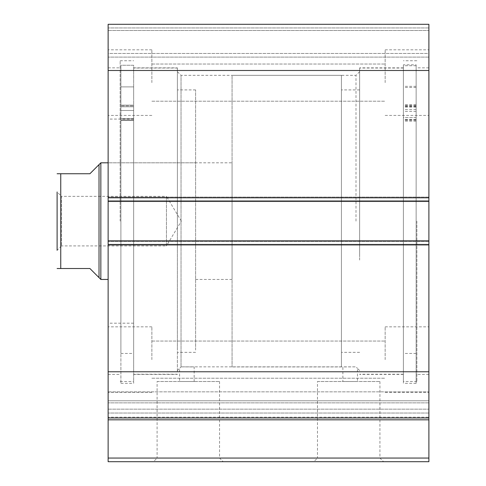 <?xml version="1.0" encoding="UTF-8"?>
<svg xmlns="http://www.w3.org/2000/svg" width="486" height="486" viewBox="0 0 486 486"><rect width="100%" height="100%" fill="white"/><g stroke="black" fill="none" stroke-linecap="round" stroke-linejoin="round"><path stroke-width="0.36" stroke-dasharray="2.43 1.82" d="M403.38 260.077L403.38 68.04L403.38 260.077M359.64 260.077L359.64 68.04L359.64 260.077M359.64 254.512L359.64 89.91L359.64 254.512M341.415 254.512L341.415 89.91L341.415 254.512M428.895 410.391L428.895 391.844L108.135 391.844L108.135 371.79L108.135 419.819L428.895 419.819L428.895 417.176L108.135 417.176L428.895 417.176L428.895 410.391M428.895 386.735L428.895 371.79L428.895 400.774L108.135 400.774L108.135 409.157L428.895 409.157L108.135 409.157L108.135 417.96L108.135 386.735L108.135 400.774L428.895 400.774L428.895 409.157L428.895 386.735M157.1 381.51L219.55 381.51L157.1 381.51L157.1 458.055L219.55 458.055L223.196 461.7L153.454 461.7L223.196 461.7M219.55 381.51L219.55 458.055L157.1 458.055L153.454 461.7M317.48 381.51L379.93 381.51L317.48 381.51L317.48 458.055L379.93 458.055L383.576 461.7L313.835 461.7L383.576 461.7M379.93 381.51L379.93 458.055L317.48 458.055L313.835 461.7M359.64 221.13L359.64 67.858L359.64 221.13M355.995 221.13L355.995 75.33L355.995 221.13M177.39 221.13L177.39 67.858L177.39 221.13M359.64 370.575L357.453 368.388L357.453 381.51L342.873 381.51L342.873 366.93L355.995 366.863L357.453 368.388L355.995 366.863L181.035 366.863L181.035 75.33L181.035 366.863L194.157 366.93L194.157 381.51L179.577 381.51L194.157 381.51M342.873 381.51L357.453 381.51M177.39 370.575L181.035 366.863L179.577 368.388L179.577 381.51M403.38 221.13L403.38 381.51L403.38 221.13M416.867 221.13L416.867 381.51L416.867 221.13M428.895 221.13L428.895 67.858L428.895 221.13M133.65 221.13L133.65 383.333L133.65 221.13M120.164 221.13L120.164 60.75L120.164 221.13M108.135 221.13L108.135 67.858L108.135 221.13M108.135 82.62L108.135 49.815L108.135 82.62M151.875 82.62L151.875 49.815L151.875 82.62M108.135 359.64L108.135 326.835L108.135 359.64M151.875 359.64L151.875 326.835L151.875 359.64M428.895 82.62L428.895 49.815L428.895 82.62M385.155 82.62L385.155 49.815L385.155 82.62M428.895 359.64L428.895 326.835L428.895 359.64M385.155 359.64L385.155 326.835L385.155 359.64M108.135 244.458L108.135 417.96L108.135 391.844L428.895 391.844L428.895 417.96L428.895 240.813L428.895 245.187L428.895 240.813L108.135 240.813L108.135 197.073L108.135 201.447L428.895 201.447L428.895 24.3L428.895 30.497L428.895 24.3L108.135 24.3L108.135 201.447L428.895 201.447L428.895 241.542L428.895 240.813L108.135 240.813L108.135 245.187L108.135 240.813L108.135 244.458L428.895 244.458M428.895 245.187L428.895 241.542L428.895 245.187L108.135 245.187L108.135 241.542L108.135 245.187L428.895 245.187M428.895 200.718L428.895 197.073L428.895 200.718L108.135 200.718L108.135 197.073L108.135 200.718L428.895 200.718M428.895 53.46L428.895 30.497L428.895 57.105L428.895 53.46L108.135 53.46L108.135 30.497L108.135 57.105L108.135 53.46L428.895 53.46M428.895 458.055L108.135 458.055L108.135 461.7L428.895 461.7L428.895 419.819M108.135 458.055L108.135 419.819M108.135 24.3L428.895 24.3L108.135 24.3M108.135 371.772L428.895 371.772M428.895 417.96L108.135 417.96M428.895 70.488L108.135 70.488M428.895 197.073L108.135 197.073L428.895 197.073M108.135 201.447L428.895 201.447M108.135 240.813L428.895 240.813M108.135 30.497L428.895 30.497L108.135 30.497M428.895 57.105L108.135 57.105L428.895 57.105M416.138 64.796L416.138 119.671L416.138 109.593L416.138 117.563L403.38 117.545L403.38 353.443L403.38 119.726L416.138 119.726L416.138 111.373L416.138 121.002L416.138 65.732L416.138 383.333L416.138 64.796L403.38 64.796L403.38 119.671L403.38 109.593L403.38 117.563L416.138 117.563L416.138 353.443L416.138 119.726L403.38 119.744L403.38 111.373L403.38 121.002L403.38 65.732L403.38 383.333L403.38 64.796M403.38 95.359L403.38 104.569L403.38 95.359M416.138 95.359L416.138 104.569L416.138 95.359M403.38 96.477L403.38 105.687L403.38 96.477M416.138 96.477L416.138 105.687L416.138 96.477M416.138 65.732L403.38 65.732M61.479 245.916L57.105 250.29L57.105 191.97L57.105 250.29L57.105 191.97L61.479 196.344L61.479 245.916L61.479 196.344L166.455 196.344L166.455 245.916L61.479 245.916M181.351 221.13L166.455 196.344L166.455 245.916L181.351 221.13M341.415 75.33L341.415 366.93L341.415 75.33L232.065 75.33L232.065 366.93L232.065 75.33M341.415 366.93L232.065 366.93M232.065 162.81L232.065 279.45L232.065 162.81L108.135 162.81L108.135 279.45L108.135 162.81L195.615 162.81L195.615 279.45L195.615 162.81M232.065 279.45L195.615 279.45M100.845 162.81L100.845 279.45M99.023 164.633L99.023 277.627L89.91 268.515L60.75 268.515L60.75 173.745L89.91 173.745L99.023 164.633M120.893 105.893L120.893 120.334L120.893 110.48L120.893 118.651L133.65 118.627L133.65 353.443L133.65 118.627L120.893 118.627L120.893 353.443L120.893 65.258L120.893 383.333L120.893 65.258L133.65 65.258L133.65 106.792L133.65 65.258L120.893 65.258L120.893 105.893L133.65 105.893L120.893 105.893M133.65 96.009L133.65 86.897L133.65 96.009M120.893 96.009L120.893 86.897L120.893 96.009M133.65 118.651L133.65 106.792L133.65 120.334L133.65 110.48L133.65 118.651L120.893 118.651L133.65 118.651M195.615 350.035L195.615 89.91L195.615 350.035M177.39 350.035L177.39 89.91L177.39 350.035M133.65 321.392L133.65 119.07L133.65 321.392M108.135 321.392L108.135 119.07L108.135 321.392M177.39 371.517L177.39 68.04L177.39 371.517M133.65 371.517L133.65 68.04L133.65 371.517M428.895 197.802L108.135 197.802M428.895 241.542L108.135 241.542L428.895 241.542M428.895 27.945L108.135 27.945L428.895 27.945M428.895 402.864L108.135 402.864L428.895 402.864M428.895 413.033L108.135 413.033L428.895 413.033M416.138 105.553L403.38 105.553M416.138 106.246L403.38 106.246M416.138 107.151L403.38 107.151M416.138 120.886L403.38 120.886M416.138 120.753L403.38 120.753M416.138 119.568L403.38 119.568M416.138 106.446L403.38 106.446M416.138 119.41L403.38 119.41M120.893 106.792L133.65 106.792L120.893 106.792M120.893 120.224L133.65 120.224L120.893 120.224M120.893 120.078L133.65 120.078L120.893 120.078M403.38 68.04L359.64 68.04M359.64 89.91L341.415 89.91M359.64 352.35L341.415 352.35M403.38 374.22L359.64 374.22M428.895 371.79L108.135 371.79L428.895 371.79M177.39 71.685L181.035 75.33L355.995 75.33L359.64 71.685M403.38 374.402L359.64 374.402M416.867 381.51L403.38 381.51M428.895 374.402L416.867 374.402M133.65 67.858L177.39 67.858M120.164 60.75L133.65 60.75M108.135 67.858L120.164 67.858M151.875 49.815L108.135 49.815L151.875 49.815M151.875 326.835L108.135 326.835L151.875 326.835M385.155 49.815L428.895 49.815L385.155 49.815M385.155 326.835L428.895 326.835L385.155 326.835M151.875 341.05L385.155 341.05L151.875 341.05M151.875 64.031L385.155 64.031L151.875 64.031M151.875 101.21L385.155 101.21L151.875 101.21M151.875 378.23L385.155 378.23L151.875 378.23M385.155 392.445L428.895 392.445L385.155 392.445M385.155 115.425L428.895 115.425L385.155 115.425M151.875 392.445L108.135 392.445L151.875 392.445M151.875 115.425L108.135 115.425L151.875 115.425M108.135 374.402L120.164 374.402M120.164 381.51L133.65 381.51M133.65 374.402L177.39 374.402M428.895 67.858L416.867 67.858M416.867 60.75L403.38 60.75M403.38 67.858L359.64 67.858M416.138 86.344L403.38 86.344M416.138 87.462L403.38 87.462M416.138 353.443L403.38 353.443M416.138 383.333L403.38 383.333M416.138 105.687L403.38 105.687M416.138 104.569L403.38 104.569M416.138 121.002L403.38 121.002M416.138 111.373L403.38 111.373M416.138 109.593L403.38 109.593M416.138 119.671L403.38 119.671M120.893 86.897L133.65 86.897L120.893 86.897M120.893 353.443L133.65 353.443M120.893 383.333L133.65 383.333M120.893 105.122L133.65 105.122L120.893 105.122M120.893 120.334L133.65 120.334L120.893 120.334M120.893 110.48L133.65 110.48L120.893 110.48M195.615 352.35L177.39 352.35M133.65 323.19L108.135 323.19M177.39 374.22L133.65 374.22M177.39 68.04L133.65 68.04M133.65 119.07L108.135 119.07M195.615 89.91L177.39 89.91"/><path stroke-width="0.73" d="M108.135 201.447L108.135 24.3L428.895 24.3L428.895 201.447L108.135 201.447L108.135 240.813L428.895 240.813L428.895 201.447M428.895 240.813L428.895 461.7L108.135 461.7L108.135 458.055L428.895 458.055M428.895 419.819L108.135 419.819L108.135 458.055M108.135 419.819L108.135 240.813M108.135 70.488L428.895 70.488M428.895 371.772L108.135 371.772M108.135 417.96L428.895 417.96M99.023 277.627L99.023 164.633L100.845 162.81L100.845 279.45L89.91 268.515L57.105 268.515L60.75 268.515L60.75 173.745L57.105 173.745L89.91 173.745L99.023 164.633M108.135 162.81L100.845 162.81M108.135 279.45L100.845 279.45M57.105 250.29L57.105 191.97M108.135 197.802L428.895 197.802M428.895 244.458L108.135 244.458"/></g></svg>
